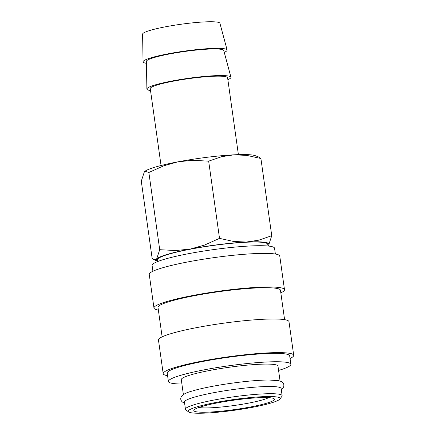<?xml version="1.0" encoding="UTF-8"?>
<svg xmlns="http://www.w3.org/2000/svg" width="435" height="435" viewBox="0 0 435 435"><rect width="100%" height="100%" fill="white"/><g stroke="black" fill="none" stroke-linecap="round" stroke-linejoin="round"><path stroke-width="0.65" d="M282.136 395.698L281.124 388.498A48.812 5.644 172 0 0 247.618 387.813A48.812 5.644 172 0 0 194.005 397.264A48.812 5.644 172 0 0 184.445 402.087L185.457 409.286A48.812 5.644 -8 0 1 195.016 404.463A48.812 5.644 -8 0 1 248.63 395.013A48.812 5.644 -8 0 1 282.136 395.698A48.812 5.644 -8 0 1 281.896 396.399L279.83 399.102A46.371 5.361 -8 0 1 270.967 403.022A46.371 5.361 -8 0 1 222.611 411.733A46.371 5.361 -8 0 1 188.611 411.923A46.371 5.361 -8 0 1 197.294 406.769A46.371 5.361 -8 0 1 250.75 397.541A46.371 5.361 -8 0 1 279.83 399.102M152.908 271.244L152.098 265.453A61.83 7.15 -8 0 1 164.207 259.347A61.83 7.15 -8 0 1 232.116 247.374A61.83 7.15 -8 0 1 274.556 248.244L275.371 254.035M158.367 310.079A65.897 7.618 -8 0 1 153.974 308.034A65.897 7.618 -8 0 1 166.882 301.526A65.897 7.618 -8 0 1 239.261 288.764A65.897 7.618 -8 0 1 284.49 289.688A65.897 7.618 -8 0 1 280.825 292.864M153.974 308.034L149.249 274.42A65.897 7.618 -8 0 1 162.157 267.911A65.897 7.618 -8 0 1 234.536 255.155A65.897 7.618 -8 0 1 279.765 256.079L284.49 289.688M162.13 336.864L158.003 307.469A61.83 7.15 -8 0 1 170.112 301.357A61.83 7.15 -8 0 1 238.021 289.384A61.83 7.15 -8 0 1 280.461 290.254L284.593 319.654M167.589 375.699A65.897 7.618 -8 0 1 163.196 373.654A65.897 7.618 -8 0 1 176.104 367.145A65.897 7.618 -8 0 1 248.483 354.384A65.897 7.618 -8 0 1 293.712 355.308A65.897 7.618 -8 0 1 290.047 358.489M163.196 373.654L158.47 340.045A65.897 7.618 -8 0 1 171.379 333.531A65.897 7.618 -8 0 1 243.758 320.774A65.897 7.618 -8 0 1 288.987 321.699L293.712 355.308M181.906 384.023A61.83 7.15 -8 0 1 168.405 381.49A61.83 7.15 -8 0 1 180.52 375.383A61.83 7.15 -8 0 1 248.423 363.41A61.83 7.15 -8 0 1 290.863 364.28A61.83 7.15 -8 0 1 278.748 370.386A61.83 7.15 -8 0 1 278.585 370.435M168.405 381.49L167.225 373.089A61.83 7.15 -8 0 1 179.334 366.977A61.83 7.15 -8 0 1 247.243 355.009A61.83 7.15 -8 0 1 289.683 355.879L290.863 364.28M183.396 394.648L181.292 379.679A48.812 5.644 -8 0 1 190.856 374.856A48.812 5.644 -8 0 1 244.47 365.405A48.812 5.644 -8 0 1 277.97 366.091L280.075 381.06M161.053 165.507L150.249 88.631A39.052 4.513 -8 0 1 157.9 84.771A39.052 4.513 -8 0 1 200.791 77.207A39.052 4.513 -8 0 1 227.592 77.756L238.396 154.637M146.454 63.292A42.445 4.91 -8 0 1 143.055 61.824A42.445 4.91 -8 0 1 151.375 57.697A42.445 4.91 -8 0 1 197.713 49.508A42.445 4.91 -8 0 1 227.119 50.009A42.445 4.91 -8 0 1 224.259 52.358M143.055 61.824L142.593 34.147A39.052 4.513 -8 0 1 150.249 30.352A39.052 4.513 -8 0 1 192.879 22.821A39.052 4.513 -8 0 1 219.931 23.278L227.119 50.009M150.515 90.534A42.445 4.91 -8 0 1 146.878 89.034A42.445 4.91 -8 0 1 155.203 84.907A42.445 4.91 -8 0 1 201.535 76.718A42.445 4.91 -8 0 1 230.941 77.218A42.445 4.91 -8 0 1 227.858 79.665M146.878 89.034L146.421 61.357A39.052 4.513 -8 0 1 154.077 57.561A39.052 4.513 -8 0 1 196.702 50.025A39.052 4.513 -8 0 1 223.753 50.487L230.941 77.218M148.857 172.477L163.826 165.768L178.056 161.809A56.952 6.585 -8 0 1 234.079 154.816A56.952 6.585 -8 0 1 255.443 155.741L258.966 157.117L260.902 158.492L246.835 155.404L234.079 154.816L221.671 156.687L208.664 161.146L192.634 160.308L178.056 161.809A56.952 6.585 -8 0 0 155.154 167.122A56.952 6.585 -8 0 0 144.969 171.27L148.857 172.477L159.71 249.701L156.627 259.042L154.072 259.749L152.141 258.374L141.288 181.15L144.371 171.814L144.844 171.363M157.736 261.179A56.952 6.585 -8 0 1 157.595 261.125A56.952 6.585 -8 0 1 156.627 259.042A56.952 6.585 -8 0 1 167.41 254.344A56.952 6.585 -8 0 1 190.318 249.037L175.74 250.538L159.71 249.701M268.074 245.596L268.672 245.052A56.952 6.585 -8 0 1 268.074 245.596A56.952 6.585 -8 0 1 267.955 245.688M157.785 261.506L157.546 259.793A55.647 6.433 -8 0 1 168.448 254.296A55.647 6.433 -8 0 1 229.566 243.518A55.647 6.433 -8 0 1 267.759 244.301L267.998 246.02M268.689 397.655A37.018 4.279 -8 0 1 263.023 399.76A37.018 4.279 -8 0 1 227.935 406.312A37.018 4.279 -8 0 1 198.92 407.459M201.786 406.54A40.721 4.709 -8 0 1 244.247 398.89A40.721 4.709 -8 0 1 274.104 398.721A40.721 4.709 -8 0 1 266.476 403.25A40.721 4.709 -8 0 1 219.539 411.347A40.721 4.709 -8 0 1 194.005 409.982A40.721 4.709 -8 0 1 201.786 406.54M188.611 411.923L185.875 409.89A48.812 5.644 -8 0 1 185.457 409.286M268.672 245.052L271.75 235.71L258.749 240.174L246.335 242.045A56.952 6.585 -8 0 1 268.672 245.052M246.335 242.045L233.584 241.458L219.517 238.369L204.548 245.079L190.318 249.037A56.952 6.585 -8 0 1 246.335 242.045M271.75 235.71L260.902 158.492M219.517 238.369L208.664 161.146M281.266 389.537L283.071 387.906L283.75 386.584L283.892 384.844C283.5 383.077 282.445 381.892 280.727 381.288L278.454 380.663L269.292 380.038C250.315 379.842 210.148 385.551 192.629 390.94C184.337 393.028 180.384 395.823 180.77 399.335L181.39 400.972L182.406 402.054L184.587 403.12M157.595 261.125L154.072 259.749"/></g></svg>
